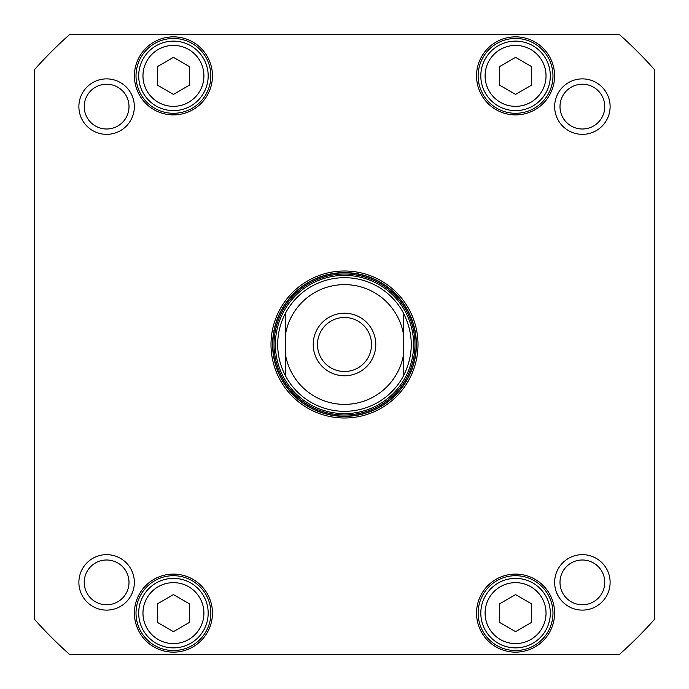 <?xml version="1.0" encoding="UTF-8"?>
<svg xmlns="http://www.w3.org/2000/svg" width="689" height="689" viewBox="0 0 689 689"><rect width="100%" height="100%" fill="white"/><g stroke="black" fill="none" stroke-linecap="round" stroke-linejoin="round"><path stroke-width="1.03" d="M285.694 312.763L285.694 376.237C280.406 366.324 277.736 355.739 277.676 344.5C277.736 333.261 280.406 322.676 285.694 312.763A66.824 66.824 0 0 1 403.306 312.763C413.917 333.924 413.917 355.076 403.306 376.237L403.306 312.763A66.824 66.824 0 0 0 344.5 277.676M375.789 344.5A31.289 31.289 0 0 0 328.86 317.405A31.289 31.289 0 0 0 328.86 371.595A31.289 31.289 0 0 0 375.789 344.5M371.509 344.5A27.009 27.009 0 0 1 330.996 367.892A27.009 27.009 0 0 1 330.996 321.108A27.009 27.009 0 0 1 371.509 344.5M403.306 376.237A66.824 66.824 0 0 1 285.694 376.237A66.824 66.824 0 0 0 403.306 376.237A66.824 66.824 0 0 1 285.694 376.237M157.402 66.618L173.439 57.359L189.475 66.618L189.475 85.135L173.439 94.393L157.402 85.135L157.402 66.618M499.525 603.865L515.561 594.607L531.598 603.865L531.598 622.382L515.561 631.641L499.525 622.382L499.525 603.865M157.402 603.865L173.439 594.607L189.475 603.865L189.475 622.382L173.439 631.641L157.402 622.382L157.402 603.865M499.525 66.618L515.561 57.359L531.598 66.618L531.598 85.135L515.561 94.393L499.525 85.135L499.525 66.618M69.718 34.45L619.282 34.45A414.287 414.287 0 0 1 654.55 69.718L654.55 619.282A414.287 414.287 0 0 1 619.282 654.55L69.718 654.55A414.287 414.287 0 0 1 34.45 619.282L34.45 69.718A414.287 414.287 0 0 1 69.718 34.45M344.5 417.999A73.499 73.499 0 0 0 408.155 307.75A73.499 73.499 0 0 0 280.845 307.75A73.499 73.499 0 0 0 344.5 417.999M78.882 106.614A27.732 27.732 0 0 0 120.48 130.634A27.732 27.732 0 0 0 120.48 82.602A27.732 27.732 0 0 0 78.882 106.614M554.654 582.386A27.732 27.732 0 0 0 596.252 606.398A27.732 27.732 0 0 0 596.252 558.366A27.732 27.732 0 0 0 554.654 582.386M476.538 613.124A39.023 39.023 0 0 0 535.077 646.919A39.023 39.023 0 0 0 535.077 579.328A39.023 39.023 0 0 0 476.538 613.124M134.415 75.876A39.023 39.023 0 0 0 192.946 109.672A39.023 39.023 0 0 0 192.946 42.081A39.023 39.023 0 0 0 134.415 75.876M476.538 75.876A39.023 39.023 0 0 0 535.077 109.672A39.023 39.023 0 0 0 535.077 42.081A39.023 39.023 0 0 0 476.538 75.876M134.415 613.124A39.023 39.023 0 0 0 192.946 646.919A39.023 39.023 0 0 0 192.946 579.328A39.023 39.023 0 0 0 134.415 613.124M554.654 106.614A27.732 27.732 0 0 0 596.252 130.634A27.732 27.732 0 0 0 596.252 82.602A27.732 27.732 0 0 0 554.654 106.614M78.882 582.386A27.732 27.732 0 0 0 120.48 606.398A27.732 27.732 0 0 0 120.48 558.366A27.732 27.732 0 0 0 78.882 582.386M156.067 583.032A34.743 34.743 0 0 0 156.067 643.216A34.743 34.743 0 0 0 208.181 613.124A34.743 34.743 0 0 0 156.067 583.032M156.067 45.784A34.743 34.743 0 0 0 156.067 105.968A34.743 34.743 0 0 0 208.181 75.876A34.743 34.743 0 0 0 156.067 45.784M498.19 583.032A34.743 34.743 0 0 0 498.19 643.216A34.743 34.743 0 0 0 550.313 613.124A34.743 34.743 0 0 0 498.19 583.032M498.19 45.784A34.743 34.743 0 0 0 498.19 105.968A34.743 34.743 0 0 0 550.313 75.876A34.743 34.743 0 0 0 498.19 45.784M344.5 416.397A71.897 71.897 0 0 1 282.232 308.551A71.897 71.897 0 0 1 406.768 308.551A71.897 71.897 0 0 1 344.5 416.397M559.993 106.614A22.384 22.384 0 0 1 593.573 87.227A22.384 22.384 0 0 1 593.573 126.001A22.384 22.384 0 0 1 559.993 106.614M84.23 582.386A22.384 22.384 0 0 1 117.81 562.999A22.384 22.384 0 0 1 117.81 601.773A22.384 22.384 0 0 1 84.23 582.386M559.993 582.386A22.384 22.384 0 0 1 593.573 562.999A22.384 22.384 0 0 1 593.573 601.773A22.384 22.384 0 0 1 559.993 582.386M84.23 106.614A22.384 22.384 0 0 1 117.81 87.227A22.384 22.384 0 0 1 117.81 126.001A22.384 22.384 0 0 1 84.23 106.614M136.017 613.124A37.421 37.421 0 0 1 192.145 580.715A37.421 37.421 0 0 1 192.145 645.524A37.421 37.421 0 0 1 136.017 613.124M478.14 613.124A37.421 37.421 0 0 1 534.268 580.715A37.421 37.421 0 0 1 534.268 645.524A37.421 37.421 0 0 1 478.14 613.124M478.14 75.876A37.421 37.421 0 0 1 534.268 43.476A37.421 37.421 0 0 1 534.268 108.285A37.421 37.421 0 0 1 478.14 75.876M136.017 75.876A37.421 37.421 0 0 1 192.145 43.476A37.421 37.421 0 0 1 192.145 108.285A37.421 37.421 0 0 1 136.017 75.876M344.5 275.376A69.124 69.124 0 0 0 284.635 379.062A69.124 69.124 0 0 0 404.365 379.062A69.124 69.124 0 0 0 344.5 275.376M285.694 333.235A59.874 59.874 0 0 1 403.306 333.235M403.306 355.765A59.874 59.874 0 0 1 285.694 355.765M158.203 49.487A30.471 30.471 0 0 1 203.91 75.876A30.471 30.471 0 0 1 158.203 102.265A30.471 30.471 0 0 1 158.203 49.487M500.326 586.735A30.471 30.471 0 0 1 546.033 613.124A30.471 30.471 0 0 1 500.326 639.513A30.471 30.471 0 0 1 500.326 586.735M158.203 586.735A30.471 30.471 0 0 1 203.91 613.124A30.471 30.471 0 0 1 158.203 639.513A30.471 30.471 0 0 1 158.203 586.735M500.326 49.487A30.471 30.471 0 0 1 546.033 75.876A30.471 30.471 0 0 1 500.326 102.265A30.471 30.471 0 0 1 500.326 49.487M344.5 272.861A71.639 71.639 0 0 0 282.464 380.319A71.639 71.639 0 0 0 406.536 380.319A71.639 71.639 0 0 0 344.5 272.861M344.5 274.033A70.467 70.467 0 0 0 283.472 379.734A70.467 70.467 0 0 0 405.528 379.734A70.467 70.467 0 0 0 344.5 274.033"/></g></svg>
